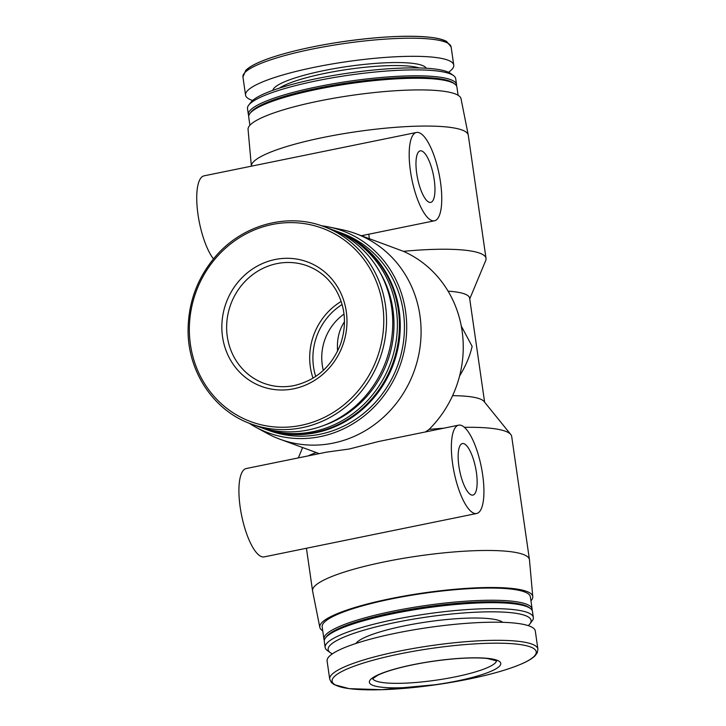 <?xml version="1.0" encoding="UTF-8"?>
<svg xmlns="http://www.w3.org/2000/svg" width="726" height="726" viewBox="0 0 726 726"><rect width="100%" height="100%" fill="white"/><g stroke="black" fill="none" stroke-linecap="round" stroke-linejoin="round"><path stroke-width="1.09" d="M344.469 321.772C339.024 329.876 336.728 339.677 337.59 351.175M249.045 423.167A107.584 100.578 -69.8 0 0 255.534 427.051L267.141 433.395A109.553 102.42 -69.8 0 0 280.045 439.248A109.553 102.42 -69.8 0 0 333.18 443.114A109.553 102.42 -69.8 0 0 420.436 343.87A109.553 102.42 -69.8 0 0 355.549 233.554A109.553 102.42 -69.8 0 0 341.928 229.67L328.969 226.984A107.584 100.578 -69.8 0 0 321.509 225.75M458.632 425.164L378.337 441.562L349.251 449.013L326.482 452.153L246.187 468.551A45.076 13.858 78.5 0 0 240.179 507.202A45.076 13.858 78.5 0 0 264.219 556.878L476.673 513.491A45.076 13.858 78.5 0 0 481.229 466.555A45.076 13.858 78.5 0 0 458.632 425.164A45.076 13.858 78.5 0 0 452.625 463.814A45.076 13.858 78.5 0 0 476.673 513.491M443.686 428.213A109.553 19.448 171.8 0 0 429.093 429.402L425.418 431.943M429.093 429.402A109.553 102.42 -69.8 0 0 403.438 251.341L355.549 233.554M530.951 600.829A107.584 19.103 171.8 0 0 532.784 596.681L529.463 559.819A109.553 19.448 171.8 0 0 529.435 559.637A109.553 19.448 171.8 0 0 418.23 556.007A109.553 19.448 171.8 0 0 312.57 590.891A109.553 19.448 171.8 0 0 312.597 591.073L319.821 627.373A107.584 19.103 171.8 0 0 322.752 630.83M469.731 298.93L485.721 260.516A109.553 19.448 171.8 0 0 486.03 258.402L468.279 135.227A109.553 19.448 171.8 0 0 468.252 135.045A109.553 19.448 171.8 0 0 357.392 131.551A109.553 19.448 171.8 0 0 251.377 166.181L248.065 129.428A107.584 19.103 171.8 0 1 351.847 95.351A107.584 19.103 171.8 0 1 461.028 98.736L468.252 135.045M368.754 234.217L369.389 238.627M486.03 258.402A109.553 19.448 171.8 0 0 403.438 251.341M529.435 559.637L511.694 436.462A109.553 19.448 171.8 0 0 510.795 434.52A109.553 19.448 171.8 0 0 464.368 427.333M316.191 452.507A109.553 19.448 171.8 0 0 308.169 455.892M410.444 171.109A45.076 13.858 78.5 0 0 434.493 220.786A45.076 13.858 78.5 0 0 439.058 173.85A45.076 13.858 78.5 0 0 416.452 132.468A45.076 13.858 78.5 0 0 410.444 171.109M416.452 132.468L204.006 175.855A45.076 13.858 78.5 0 0 197.998 214.497A45.076 13.858 78.5 0 0 213.453 258.91M459.576 375.986C465.693 366.067 469.885 356.194 472.136 346.366L461.264 326.047M484.614 402.186L469.613 298.114A87.646 15.564 171.8 0 0 448.069 291.153M510.795 434.52L484.015 401.442A87.646 15.564 171.8 0 0 452.588 395.67M532.784 596.681A107.584 19.103 171.8 0 0 423.548 592.942A107.584 19.103 171.8 0 0 319.821 627.373M532.085 610.294A105.17 18.676 171.8 0 0 532.131 609.041L530.379 596.854A105.17 18.676 171.8 0 0 423.612 593.369A105.17 18.676 171.8 0 0 322.181 626.856L323.932 639.043A105.17 18.676 171.8 0 0 324.34 640.232M532.131 609.041A105.17 18.676 171.8 0 0 425.372 605.566A105.17 18.676 171.8 0 0 323.932 639.043M528.229 625.621A102.52 18.204 171.8 0 0 529.889 623.888L532.113 621.011A105.17 18.676 171.8 0 0 533.338 617.436L532.485 611.483A105.17 18.676 171.8 0 0 530.298 608.397L528.909 607.39A103.918 18.449 171.8 0 0 425.581 607A103.918 18.449 171.8 0 0 326.564 636.548L325.511 637.909A105.17 18.676 171.8 0 0 324.286 641.485L325.139 647.438A105.17 18.676 171.8 0 0 327.335 650.523L330.276 652.656A102.52 18.204 171.8 0 0 332.354 653.845M530.298 608.397A105.17 18.676 171.8 0 0 425.717 608.007A105.17 18.676 171.8 0 0 325.511 637.909M533.338 617.436A105.17 18.676 171.8 0 0 426.579 613.951A105.17 18.676 171.8 0 0 325.139 647.438M529.889 623.888A102.52 18.204 171.8 0 0 427.015 617.009A102.52 18.204 171.8 0 0 330.276 652.656M502.682 622.318A75.123 13.34 171.8 0 0 427.714 621.819A75.123 13.34 171.8 0 0 355.931 643.463M329.713 679.119A105.17 18.676 171.8 0 1 431.144 645.632A105.17 18.676 171.8 0 1 537.902 649.117L535.298 630.994A105.17 18.676 171.8 0 0 428.531 627.518A105.17 18.676 171.8 0 0 327.099 660.996L329.713 679.119L331.383 682.504L334.232 684.672L349.17 688.647L381.64 689.7L437.642 684.509M457.18 680.952A66.356 11.779 171.8 0 0 477.581 657.829A66.356 11.779 171.8 0 0 370.423 679.708A66.356 11.779 171.8 0 0 457.18 680.952M255.534 427.051A107.584 100.578 -69.8 0 0 320.375 436.598A107.584 100.578 -69.8 0 0 406.614 331.755A107.584 100.578 -69.8 0 0 328.969 226.984M264.445 428.848A105.17 98.319 -69.8 0 0 264.863 429.002L269.037 430.536A105.17 98.319 -69.8 0 0 320.039 434.248A105.17 98.319 -69.8 0 0 403.81 338.969A105.17 98.319 -69.8 0 0 341.519 233.064L337.345 231.54A105.17 98.319 -69.8 0 0 336.928 231.385M264.863 429.002A105.17 98.319 -69.8 0 0 315.864 432.714A105.17 98.319 -69.8 0 0 399.636 337.445A105.17 98.319 -69.8 0 0 337.345 231.54M259.681 427.06A105.17 98.319 -69.8 0 0 261.986 427.95L264.028 428.694A105.17 98.319 -69.8 0 0 315.03 432.406A105.17 98.319 -69.8 0 0 398.801 337.136A105.17 98.319 -69.8 0 0 336.51 231.231L334.477 230.487A105.17 98.319 -69.8 0 0 332.145 229.661M261.986 427.95A105.17 98.319 -69.8 0 0 312.997 431.661A105.17 98.319 -69.8 0 0 396.768 336.383A105.17 98.319 -69.8 0 0 334.477 230.487M323.959 425.391A102.52 95.832 -69.8 0 0 380.07 272.522M251.151 423.966L257.349 426.244A105.17 98.319 -69.8 0 0 308.35 429.955A105.17 98.319 -69.8 0 0 392.122 334.686A105.17 98.319 -69.8 0 0 329.831 228.781L323.633 226.503C286.761 212.391 241.54 225.205 214.787 257.322C197.572 277.958 188.678 301.717 188.098 328.597C187.136 370.913 213.453 410.735 251.151 423.966A105.17 98.319 -69.8 0 0 302.152 427.678A105.17 98.319 -69.8 0 0 385.923 332.408A105.17 98.319 -69.8 0 0 323.633 226.503M293.721 388.782A66.356 62.037 -69.8 0 0 333.325 280.88A66.356 62.037 -69.8 0 0 226.176 302.76A66.356 62.037 -69.8 0 0 293.721 388.782M458.886 466.11A26.29 8.086 78.5 0 0 472.916 495.087A26.29 8.086 78.5 0 0 475.575 467.707A26.29 8.086 78.5 0 0 462.389 443.568A26.29 8.086 78.5 0 0 458.886 466.11M448.496 72.264A105.17 18.676 171.8 0 0 453.75 65.113A105.17 18.676 171.8 0 0 346.992 61.628A105.17 18.676 171.8 0 0 245.551 95.115A105.17 18.676 171.8 0 0 252.621 100.487M456.509 85.877A105.17 18.676 171.8 0 0 456.563 84.624L455.701 78.68A105.17 18.676 171.8 0 0 453.514 75.586L450.574 73.453A102.52 18.204 171.8 0 0 348.634 73.072A102.52 18.204 171.8 0 0 250.96 102.221L248.737 105.098A105.17 18.676 171.8 0 0 247.512 108.682L248.365 114.626A105.17 18.676 171.8 0 0 248.764 115.815M453.514 75.586A105.17 18.676 171.8 0 0 348.943 75.195A105.17 18.676 171.8 0 0 248.737 105.098M456.563 84.624A105.17 18.676 171.8 0 0 349.796 81.14A105.17 18.676 171.8 0 0 248.365 114.626M458.097 95.278L456.917 87.066A105.17 18.676 171.8 0 0 454.721 83.98L453.333 82.973A103.918 18.449 171.8 0 0 350.005 82.582A103.918 18.449 171.8 0 0 250.996 112.131L249.944 113.483A105.17 18.676 171.8 0 0 248.719 117.067L249.898 125.28M454.721 83.98A105.17 18.676 171.8 0 0 350.15 83.581A105.17 18.676 171.8 0 0 249.944 113.483M416.706 173.405A26.29 8.086 78.5 0 0 430.736 202.391A26.29 8.086 78.5 0 0 433.395 175.011A26.29 8.086 78.5 0 0 420.209 150.863A26.29 8.086 78.5 0 0 416.706 173.405M344.015 314.068A50.711 47.408 -69.8 0 0 323.342 370.387M447.579 682.975L468.533 679.137A103.101 18.304 171.8 0 0 500.214 643.209A103.101 18.304 171.8 0 0 333.724 677.213A103.101 18.304 171.8 0 0 468.524 679.137C491.284 674.445 509.08 669.318 521.93 663.745C528.056 661.068 532.457 658.391 535.135 655.723L537.258 652.837L537.902 649.117M301.036 425.363A103.101 96.386 -69.8 0 0 362.573 257.721A103.101 96.386 -69.8 0 0 196.084 291.716A103.101 96.386 -69.8 0 0 301.036 425.363M372.692 678.556A62.599 11.117 171.8 0 0 455.402 676.832A62.599 11.117 171.8 0 0 496.511 660.714M448.133 43.369A103.101 18.304 171.8 0 0 344.088 41.473A103.101 18.304 171.8 0 0 244.798 72.673M242.938 76.992L245.706 70.395C250.552 65.676 260.534 60.948 275.644 56.22C292.551 50.956 312.525 46.473 335.594 42.761C375.741 36.627 407.767 34.857 431.68 37.471C438.313 38.306 443.287 39.631 446.617 41.446L451.136 46.999A105.17 18.676 171.8 0 0 344.378 43.515A105.17 18.676 171.8 0 0 242.938 76.992L245.551 95.115M426.226 68.244A77.628 13.785 171.8 0 0 347.681 66.474A77.628 13.785 171.8 0 0 272.84 90.342M419.183 67.954A75.123 13.34 171.8 0 0 348.099 69.351A75.123 13.34 171.8 0 0 279.519 88.082M342.127 304.512A60.104 56.183 -69.8 0 0 315.719 376.449M341.184 301.444A62.599 58.525 -69.8 0 0 313.015 378.173M307.234 265.834A62.599 58.525 -69.8 0 0 230.723 304.43A62.599 58.525 -69.8 0 0 264.092 383.373C273.82 386.894 283.857 387.62 294.221 385.56C316.527 380.188 332.036 366.203 340.757 343.589C346.937 324.54 345.34 306.681 335.966 290.01C329.023 278.494 319.44 270.435 307.234 265.834M319.24 453.632L280.045 439.248M306.426 548.257L312.57 590.891M361.43 235.714L434.493 220.786M302.642 447.543L298.332 457.897M496.775 660.914L487.436 658.518C478.915 657.593 467.553 657.72 453.342 658.918C434.774 660.587 417.241 663.464 400.752 667.548C390.579 670.143 382.883 672.721 377.665 675.298L372.502 678.819M451.136 46.999L453.75 65.113"/></g></svg>
